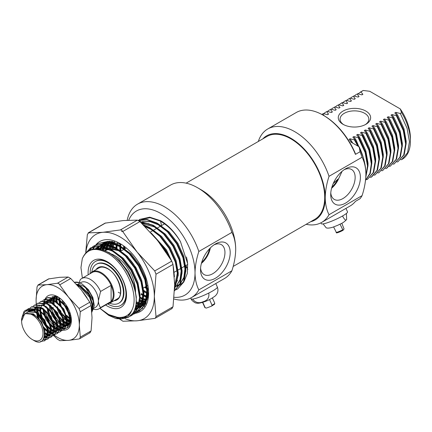 <?xml version="1.0" encoding="UTF-8"?>
<svg xmlns="http://www.w3.org/2000/svg" width="432" height="432" viewBox="0 0 432 432"><rect width="100%" height="100%" fill="white"/><g stroke="black" fill="none" stroke-linecap="round" stroke-linejoin="round"><path stroke-width="0.65" d="M215.363 243.999L215.363 243.999A20.984 12.118 -60 0 1 230.202 252.569A20.984 12.118 -60 0 1 215.363 278.273A20.984 12.118 -60 0 1 200.524 269.703A20.984 12.118 -60 0 1 215.363 243.999L215.363 243.999M200.588 268.078A17.275 9.974 120 0 0 203.915 274.466A17.275 9.974 120 0 0 212.738 273.726A17.275 9.974 120 0 0 224.073 258.331A17.275 9.974 120 0 0 221.184 244.555A17.275 9.974 120 0 0 213.986 244.868M209.515 248.767A15.644 9.034 -60 0 1 201.728 262.251M88.171 274.795A27.151 15.676 60 0 1 107.293 261.722A27.151 15.676 60 0 1 126.49 294.975A27.151 15.676 60 0 1 107.293 306.061A27.151 15.676 60 0 1 105.608 305.003M107.941 262.111A25.353 14.639 -120 0 0 95.888 261.203L95.38 261.495A25.353 14.639 -120 0 0 90.137 273.656M201.404 263.385A16.659 9.617 120 0 0 210.335 247.919M191.479 297.572L224.537 278.489A53.941 31.142 60 0 0 231.892 270.788L198.833 289.877A53.941 31.142 60 0 1 191.479 297.572A53.941 31.142 60 0 1 173.929 298.976M99.905 308.297L108.643 314.545L117.207 317.25C123.692 318.109 128.504 315.889 131.641 310.592C140.022 296.039 125.869 262.915 107.293 253.06C95.402 246.845 87.075 248.686 82.307 258.601C87.037 248.395 95.521 246.278 107.757 252.25C128.007 262.224 143.397 299.165 132.829 313.232L128.315 317.428M174.091 297.292A48.546 28.031 -120 0 0 195.021 272.878C195.129 279.488 196.403 285.152 198.833 289.877M127.175 220.271A53.941 31.142 60 0 1 137.538 204.142A53.941 31.142 60 0 1 164.506 206.815A53.941 31.142 60 0 1 198.833 251.478C196.414 258.946 195.14 266.08 195.021 272.878A48.546 28.031 -120 0 0 160.693 213.424A48.546 28.031 -120 0 0 128.714 220.185M137.538 204.142L170.591 185.058A53.941 31.142 60 0 1 197.564 187.731L201.377 189.934A48.546 28.031 60 0 1 235.705 249.388C235.591 256.154 234.322 263.288 231.892 270.788M201.377 189.934L197.564 187.731A53.941 31.142 60 0 1 231.892 232.394C234.322 237.109 235.597 242.779 235.705 249.388M187.18 268.153A53.941 31.142 60 0 1 185.49 266.582M161.568 225.563A53.941 31.142 60 0 1 160.591 221.249M132.829 313.232L128.342 317.412L115.884 318.557L108.724 315.365L99.889 308.302M120.874 319.048L109.199 315.09L106.769 313.497M83.943 255.382L90.374 247.984L99.689 246.083L110.63 249.664L121.576 258.169L130.885 270.27L137.187 284.11L139.558 297.562L137.668 308.556L131.841 315.398L130.097 316.229M126.943 317.018L123.347 317.056M90.374 247.984L100.165 245.808L111.11 249.388L122.051 257.893L131.366 269.995L137.668 283.835L140.033 297.286L138.143 308.281L131.841 315.398M132.079 315.257L130.313 316.051M127.3 316.759L124.2 316.813M92.588 246.856L94.192 245.781L103.502 243.88L114.448 247.466L125.388 255.965L134.703 268.067L141.005 281.907L143.37 295.358L141.48 306.353L135.653 313.195L133.909 314.026M133.65 314.123L131.733 314.658M129.211 314.933L127.883 314.912M94.192 245.781L103.982 243.605L114.923 247.19L125.863 255.69L135.178 267.791L141.48 281.632L143.845 295.083L141.955 306.077L135.653 313.195M135.891 313.054L134.125 313.848M133.861 313.94L131.922 314.437M129.433 314.658L128.25 314.626M96.401 244.658L98.005 243.578L107.32 241.677L118.26 245.263L129.2 253.762L138.515 265.864L144.817 279.704L147.182 293.161L145.292 304.15L139.471 310.991L137.727 311.823M137.462 311.926L135.545 312.455M135.259 312.509L133.148 312.725M98.005 243.578L107.795 241.402L118.735 244.987L129.681 253.487L138.991 265.588L145.292 279.434L147.663 292.885L145.773 303.874L139.471 310.991M139.703 310.851L137.938 311.65M137.678 311.742L135.734 312.233M135.448 312.282L133.304 312.46M147.733 297.891L147.398 297.756M146.983 297.578L143.851 296.012M147.452 297.34L147.852 297.454L147.458 297.302M147.031 297.113L143.861 295.466M155.552 237.994L165.213 250.452L166.639 252.936M148.43 294.23L147.668 293.809M143.894 291.681L147.188 293.544L143.575 291.125M152.599 234.565L165.694 250.177L169.409 257.272M148.484 293.728L147.668 293.258M143.942 225.439L148.775 227.642L159.716 236.147L169.031 248.249L175.333 262.089L177.698 275.54L174.609 288.824M143.273 224.78L149.251 227.367L160.191 235.872L169.506 247.973L175.808 261.814L178.173 275.265L174.593 289.289M140.168 221.789L152.588 225.445L163.528 233.944L172.843 246.046L179.145 259.886L181.51 273.337L179.82 283.851L174.533 290.709M139.892 221.53L153.063 225.169L164.009 233.669L173.318 245.77L179.62 259.61L181.991 273.062L180.171 283.889L174.533 290.741M138.483 220.477L146.961 219.834L156.4 223.241L167.346 231.741L176.656 243.842L182.957 257.683L185.328 271.139L183.438 282.128L177.611 288.97L175.867 289.802M175.608 289.899L174.555 290.234M139.963 219.353L149.753 217.177L160.693 220.763A39.555 22.837 60 0 1 180.473 241.639C174.798 232.384 168.048 225.52 160.218 221.038L149.272 217.453L139.963 219.353L138.375 220.423L147.08 219.51L156.881 222.966L167.821 231.466L177.136 243.567L183.438 257.407L185.803 270.864L183.913 281.853L177.611 288.97M177.849 288.83L176.083 289.629M85.001 253.93L90.617 247.844M89.284 250.43L92.372 247.028M89.716 250.214L92.632 246.931M92.848 246.758L94.43 245.646M92.443 249.275L94.538 246.386M94.738 246.175L96.185 244.831M92.81 249.194L94.824 246.326A40.457 23.355 60 0 0 93.388 249.086M95.018 246.11L96.444 244.733M96.66 244.555L98.242 243.443M112.217 248.816L112.342 246.386M143.051 295.542L141.237 294.381M116.095 249.496L116.046 248.4M116.035 247.828L116.154 244.183M143.365 295.169L141.377 293.873M116.521 248.125L116.591 244.393M120.226 250.684L119.858 246.197M119.848 245.624L119.869 243.594M120.798 251.132L120.361 246.51M120.339 245.921L120.334 243.81M148.473 289.705L147.388 288.922M146.821 288.495L145.017 287.026M124.038 248.481L123.779 245.986M124.616 248.929L124.313 246.38M138.618 220.331L140.2 219.218M85.698 287.95L92.977 300.559M82.307 258.601L80.957 267.602L82.377 278.138M187.607 263.153L186.505 256.948M231.892 232.394L198.833 251.478M107.579 303.869A25.353 14.639 -120 0 0 108.054 304.15A25.353 14.639 -120 0 0 120.733 305.408L121.241 305.111A25.353 14.639 -120 0 0 126.479 294.224M180.473 241.639L187.661 263.687L187.321 273.451L184.259 280.994M183.497 281.983L179.577 285.158M179.129 285.379L176.251 286.34M175.862 286.416L174.663 286.573M139.649 221.314L141.626 219.731M142.058 219.461L150.493 217.593M115.884 318.557L121.581 318.983L125.674 317.779C128.336 316.505 130.329 314.107 131.641 310.592M187.132 259.913A16.659 9.617 120 0 0 187.369 261.333M102.389 249.928L109.442 252.736L119.594 260.599L128.234 271.798L134.087 284.612L136.301 297.059L136.134 300.991M94.554 248.94L107.12 247.968M111.748 249.75L123.406 258.401L132.052 269.6L137.905 282.409L140.114 294.856L140.038 297.799M139.315 302.292L134.276 310.5M95.548 248.886L99.7 246.083L96.968 248.902M100.359 245.824L110.932 245.765M115.56 247.552L127.219 256.198L135.864 267.397L141.718 280.206L143.926 292.653L143.851 295.596M143.127 300.089L138.159 308.248M137.63 308.637L134.401 310.198M97.508 248.94L99.976 246.11M100.316 245.819L103.513 243.88M104.171 243.621L114.75 243.562M119.378 245.349L131.036 253.994L139.676 265.194L145.53 278.003L147.744 290.45L147.668 293.393M146.945 297.886L141.971 306.045M141.448 306.434L138.267 307.978L141.259 306.839M137.857 308.102L136.388 308.405M135.794 308.48L134.989 308.54M99.911 249.286L101.606 246.332M101.839 246.013L103.793 243.907M104.128 243.616L107.33 241.677M143.489 305.24L142.085 305.78L143.257 305.446M141.669 305.899L138.861 306.337M138.467 306.347L137.743 306.347M137.09 306.315L135.589 306.148M102.659 250.02L103.837 246.834M104.009 246.478L105.419 244.129M105.651 243.81L107.606 241.704M144.785 303.863L142.679 304.133M142.279 304.15L141.556 304.144M140.902 304.112L139.471 303.955M138.116 303.696L136.021 303.102M105.921 250.22L106.499 247.72M106.623 247.309L107.654 244.631M107.827 244.274L109.231 241.925M109.463 241.612L109.69 241.321M146.086 301.946L143.289 301.752M141.934 301.493L139.909 300.926M109.636 248.616L110.317 245.516M110.435 245.106L111.467 242.433M111.64 242.077L112.007 241.375M146.691 299.484L143.721 298.723M142.652 298.334L140.114 297.2M113.173 248.891L113.378 246.893M113.449 246.418L114.129 243.313M114.253 242.903L114.631 241.79M148.03 296.676L147.539 296.519M147.096 296.368L143.894 294.98M142.976 294.494L141.448 293.598M116.905 249.755L116.899 248.94M116.91 248.368L117.196 244.696M117.266 244.215L117.558 242.644M148.532 293.182L147.658 292.75M147.166 292.496L143.813 290.444M120.944 251.095L120.717 246.742M120.722 246.164L120.836 244.058M151.184 232.978L166.379 249.777L171.752 261.155M173.356 266.674L174.431 276.809M148.387 288.749L147.631 288.241M146.545 287.464L145.562 286.708M124.756 248.891L124.578 246.58M144.175 225.666L145.265 225.947M149.888 227.729L161.546 236.38L170.192 247.579L176.045 260.388L178.254 272.835L178.178 275.778M177.455 280.271L174.668 286.205M141.518 223.074L149.078 223.744M153.706 225.531L165.364 234.176L174.004 245.376L179.858 258.185L182.072 270.632L181.996 273.575M181.273 278.068L176.299 286.227M175.775 286.61L174.96 287.129M140.713 222.307L141.658 221.859M142.317 221.6L152.89 221.54M157.518 223.328L169.177 231.973L177.822 243.173L183.676 255.982L185.884 268.429L185.809 271.372M185.085 275.864L180.112 284.024M179.588 284.413L176.413 285.957M175.997 286.081L174.668 286.367M94.716 248.929L102.946 247.86L112.298 251.084L119.81 256.451M95.164 248.902L97.319 247.347L100.154 246.127M101.023 245.894L108.275 245.905L116.116 248.886L123.628 254.248M142.171 286.151L142.976 293.204L141.896 301.606L138.353 307.768M137.759 308.335L134.293 310.457M100.105 245.803L103.972 243.923M104.841 243.697L112.093 243.702L119.929 246.683L127.44 252.045M145.984 283.948L146.788 291.001L145.708 299.403L142.171 305.564M141.572 306.131L138.164 308.232M137.738 308.394L136.01 308.858M135.432 308.956L134.827 309.031M99.274 249.167L101.126 246.251M101.38 245.943L103.534 243.88M103.918 243.599L107.784 241.72M108.653 241.493L109.42 241.337M143.311 305.397L141.977 306.029M141.55 306.191L138.704 306.823M138.305 306.86L137.425 306.904M136.787 306.898L135.448 306.806M101.941 249.793L103.237 246.677M103.421 246.332L104.944 244.048M105.197 243.74L107.352 241.682M144.439 304.274L142.517 304.625M142.123 304.657L141.237 304.7M140.6 304.695L139.331 304.609M138.926 304.565L138.591 304.517M137.889 304.398L135.934 303.928M104.954 250.835L105.797 247.455M105.932 247.061L107.05 244.474M107.239 244.129L108.756 241.85M145.773 302.47L143.143 302.411M142.738 302.362L142.403 302.314M141.701 302.195L139.822 301.747M108.686 249.129L108.761 248.697M108.842 248.238L109.615 245.257M109.75 244.858L110.867 242.271M111.051 241.925L111.397 241.331M146.556 300.159L143.64 299.543M142.506 299.182L140.038 298.177M112.266 248.816L112.574 246.499M112.66 246.035L113.427 243.054M113.562 242.66L113.945 241.645M147.02 297.211L143.851 295.974M142.938 295.531L141.183 294.565M115.949 249.453L115.97 248.357M115.997 247.806L116.386 244.296M148.446 294.122L147.668 293.776M119.875 250.42L119.783 246.154M119.81 245.603L119.977 243.643M148.495 289.969L147.712 289.478M146.675 288.792L144.612 287.258M123.692 248.216L123.579 245.84M145.314 226.8L150.444 229.063L157.955 234.425M176.499 266.333L177.304 273.386L174.679 285.325M141.966 223.506L154.256 226.865L161.768 232.227M180.311 264.13L181.116 271.183L180.041 279.585L176.499 285.746M175.905 286.313L174.652 287.28M140.783 222.377L142.112 221.902M142.981 221.675L150.233 221.681L158.069 224.662L165.58 230.024M184.129 261.927L184.934 268.979L183.854 277.382L180.311 283.543M179.717 284.11L176.305 286.211M175.878 286.373L174.663 286.729M345.557 168.831L345.557 168.831A20.984 12.118 -60 0 1 360.396 177.401A20.984 12.118 -60 0 1 345.557 203.105A20.984 12.118 -60 0 1 330.718 194.535A20.984 12.118 -60 0 1 345.557 168.831L345.557 168.831M330.782 192.91A17.275 9.974 120 0 0 334.109 199.298A17.275 9.974 120 0 0 342.932 198.558A17.275 9.974 120 0 0 354.267 183.163A17.275 9.974 120 0 0 351.378 169.387A17.275 9.974 120 0 0 344.18 169.7M310.64 221.719A48.546 28.031 -120 0 0 325.215 197.716C325.323 204.32 326.597 209.984 329.027 214.709A53.941 31.142 60 0 1 321.673 222.41A53.941 31.142 60 0 1 306.142 224.316M258.314 141.475A53.941 31.142 60 0 1 267.732 128.979A53.941 31.142 60 0 1 294.7 131.647A53.941 31.142 60 0 1 329.027 176.315C326.608 183.778 325.334 190.912 325.215 197.716A48.546 28.031 -120 0 0 290.887 138.256A48.546 28.031 -120 0 0 262.807 138.877M342.068 171.326L338.618 178.799L337.716 179.318A15.644 9.034 -60 0 1 331.922 187.088M331.598 188.222A16.659 9.617 120 0 0 338.618 178.799M329.027 214.709L362.086 195.626A53.941 31.142 -120 0 1 360.023 198.725L355.444 201.366A53.941 31.142 -120 0 1 350.152 205.967L321.673 222.41M343.013 124.308L343.013 124.308A16.184 9.342 180 0 1 343.013 111.094A16.184 9.342 180 0 1 365.899 111.094A16.184 9.342 180 0 1 365.899 124.308A16.184 9.342 180 0 1 343.013 124.308M365.229 124.675A14.386 8.305 0 0 0 368.842 119.173A14.386 8.305 0 0 0 364.63 113.297A14.386 8.305 0 0 0 348.953 111.499A14.386 8.305 0 0 0 340.07 119.173A14.386 8.305 0 0 0 343.688 124.675M323.179 115.209L323.946 115.646A52.861 30.521 60 0 1 355.304 153.425L355.444 154.386A53.941 31.142 -120 0 0 323.179 115.209A53.941 31.142 -120 0 0 323.179 115.204A53.941 31.142 -120 0 0 296.212 112.536L267.732 128.979M329.027 176.315L362.086 157.226A53.941 31.142 -120 0 0 360.023 151.745L359.224 146.88L350.768 141.998L351.07 141.826L351.405 142.366M355.444 154.386L360.023 151.745M396.911 161.968L397.915 161.779L403.742 154.937L405.632 143.942L403.267 130.491L396.365 115.673L396.841 115.398L403.742 130.216L406.107 143.667L404.217 154.661L397.915 161.779M393.098 164.171L394.103 163.982L399.929 157.14L401.819 146.146L399.449 132.694L392.553 117.877L393.028 117.601L399.929 132.419L402.295 145.87L400.405 156.865L394.103 163.982M389.281 166.374L390.29 166.185L396.112 159.343L398.002 148.349L395.636 134.897L388.735 120.08L389.216 119.804L396.112 134.622L398.482 148.073L396.592 159.068L390.29 166.185M385.468 168.577L386.473 168.383L392.299 161.541L394.189 150.552L391.824 137.101L384.923 122.283L385.398 122.008L392.299 136.825L394.664 150.277L392.774 161.271L386.953 168.107M381.656 170.78L382.66 170.586L388.487 163.744L390.377 152.755L388.006 139.304L381.11 124.481L381.586 124.205L388.487 139.028L390.852 152.48L388.962 163.469L382.66 170.586M377.838 172.978L378.848 172.789L384.669 165.947L386.559 154.953L384.194 141.502L377.293 126.684L377.773 126.409L384.669 141.226L387.04 154.678L385.15 165.672L378.842 172.789M374.026 175.181L375.03 174.992L380.857 168.151L382.747 157.156L380.381 143.705L373.48 128.887L373.955 128.612L380.857 143.429L383.222 156.881L381.332 167.875L375.03 174.992M370.208 177.385L371.218 177.196L377.044 170.354L378.934 159.359L376.564 145.908L369.668 131.09L370.143 130.815L377.044 145.633L379.409 159.084L377.519 170.078L371.693 176.915M366.395 179.588L367.405 179.393L373.226 172.557L375.116 161.563L372.751 148.111L365.85 133.294L366.331 133.018L373.226 147.836L375.597 161.287L373.707 172.282L367.4 179.393M365.537 180.209L369.932 173.421L371.304 163.766L368.939 150.314L362.038 135.491L362.513 135.221L363.112 136.193L369.414 150.039L371.779 163.49L370.278 173.507L365.521 180.338M365.85 176.342L367.492 165.964L365.121 152.512L358.225 137.695L358.7 137.419L359.294 138.397L365.596 152.237L367.967 165.694L365.801 177.287M357.831 146.075L354.407 139.898L354.888 139.622L358.673 146.561M356.454 94.365L354.11 96.061M352.636 96.568L350.293 98.264M348.824 98.766L346.48 100.467M345.011 100.969L342.662 102.665M341.669 102.897L338.85 104.868M337.381 105.376L335.038 107.071M333.569 107.579L331.22 109.274M329.751 109.777L327.407 111.478M325.939 111.98L323.595 113.675M322.126 114.183L321.748 114.41M400.723 159.77L401.733 159.575L407.554 152.734L409.444 141.745L407.079 128.293L400.777 114.448L400.178 113.47L395.777 112.369L394.826 112.919L396.841 115.398M400.178 113.47L401.625 112.639L400.226 108.896L369.716 91.276L363.231 90.472L357.923 93.857M357.529 93.766L361.93 94.867L362.88 94.316L360.866 91.838M353.711 95.963L358.112 97.07L359.068 96.52L357.048 94.036M349.898 98.167L354.299 99.274L355.25 98.723L353.236 96.239M346.086 100.37L350.482 101.471L351.437 100.921L349.423 98.442M342.268 102.573L346.669 103.675L347.625 103.124L345.605 100.645M338.456 104.776L342.857 105.878L343.807 105.327L341.793 102.848M334.638 106.974L339.039 108.081L339.995 107.53L337.981 105.046M330.826 109.177L335.227 110.284L336.182 109.733L334.163 107.249M327.013 111.38L331.414 112.482L332.365 111.931L330.35 109.453M323.195 113.584L327.596 114.685L328.552 114.134L326.533 111.656M324.356 115.889L322.72 113.859M354.407 139.898L350.006 138.796L349.056 139.347L351.07 141.826M358.225 137.695L353.824 136.593L352.868 137.144L354.888 139.622M362.038 135.491L357.637 134.39L356.681 134.941L358.7 137.419M365.85 133.294L361.449 132.187L360.499 132.737L362.513 135.221M369.668 131.09L365.267 129.983L364.311 130.534L366.331 133.018M373.48 128.887L369.079 127.786L368.123 128.336L370.143 130.815M377.293 126.684L372.892 125.582L371.941 126.133L373.955 128.612M381.11 124.481L376.709 123.379L375.754 123.93L377.773 126.409M384.923 122.283L380.522 121.176L379.566 121.727L381.586 124.205M388.735 120.08L384.334 118.973L383.384 119.524L385.398 122.008M392.553 117.877L388.152 116.775L387.196 117.326L389.216 119.804M396.365 115.673L391.964 114.572L391.009 115.123L393.028 117.601M359.224 146.88A48.546 28.031 60 0 1 365.899 174.226C365.791 167.616 364.522 161.951 362.086 157.226M401.733 159.575L402.208 159.3A39.555 22.837 -120 0 0 410.4 141.194A39.555 22.837 -120 0 0 401.625 112.639M363.231 90.472A39.555 22.837 -120 0 0 362.648 90.785L360.266 92.162M400.226 108.896A35.959 20.763 60 0 1 410.4 138.256L410.4 141.194M362.086 195.626C364.511 188.158 365.78 181.024 365.899 174.226M337.716 179.318L333.223 183.557M333.99 181.921A26.973 15.574 -120 0 0 335.129 181.964M362.88 94.316L361.665 94.797M359.068 96.52L357.847 97M355.25 98.723L354.035 99.203M351.437 100.921L350.222 101.407M347.625 103.124L346.405 103.604M343.807 105.327L342.592 105.808M339.995 107.53L338.78 108.011M336.182 109.733L334.962 110.214M332.365 111.931L331.15 112.417M328.552 114.134L327.337 114.615M352.809 143.176L350.006 138.796M363.128 157.021L356.168 140.206L353.824 136.593M367.972 166.201L368.048 163.258L365.839 150.811L359.98 138.002L357.637 134.39M371.785 163.998L371.86 161.06L369.652 148.608L363.798 135.799L361.449 132.187M375.602 161.795L375.678 158.857L373.464 146.405L367.61 133.596L365.267 129.983M379.415 159.597L379.49 156.654L377.282 144.207L371.423 131.393L369.079 127.786M383.227 157.394L383.303 154.451L381.094 142.004L375.241 129.195L372.892 125.582M387.045 155.191L387.121 152.248L384.907 139.801L379.053 126.992L376.709 123.379M390.857 152.987L390.933 150.05L388.724 137.597L382.871 124.789L380.522 121.176M394.67 150.784L394.745 147.847L392.537 135.394L386.683 122.585L384.334 118.973M398.488 148.586L398.563 145.643L396.349 133.196L390.496 120.382L388.152 116.775M402.3 146.383L402.376 143.44L400.167 130.993L394.313 118.184L391.964 114.572M406.112 144.18L406.188 141.237L403.979 128.79L398.126 115.981L395.777 112.369M92.734 308.988A17.442 10.071 -120 0 0 99.106 308.756L109.658 302.665A17.442 10.071 -120 0 0 111.11 301.487A17.442 10.071 -120 0 0 111.11 285.379A17.442 10.071 -120 0 0 100.937 273.321A17.442 10.071 -120 0 0 92.216 272.457L81.664 278.548A17.442 10.071 -120 0 0 80.212 279.725L78.889 283.678M90.412 273.499A17.982 10.379 60 0 1 92.329 271.771A17.982 10.379 60 0 1 101.32 272.662A17.982 10.379 60 0 1 113.065 288.506A17.982 10.379 60 0 1 110.306 302.913A17.982 10.379 60 0 1 107.854 303.707M92.74 308.902L95.413 307.357A14.386 8.305 -120 0 0 98.393 300.775A14.386 8.305 -120 0 0 88.22 283.154A14.386 8.305 -120 0 0 81.032 282.442L77.425 284.526M91.811 303.091L92.07 305.375L91.573 309.258A14.386 8.305 -120 0 0 92.41 308.021M92.804 307.071A14.386 8.305 -120 0 0 83.138 286.092A14.386 8.305 -120 0 0 77.954 284.742M91.417 307.897A14.386 8.305 -120 0 0 92.405 308.021M78.953 284.715A14.386 8.305 -120 0 0 78.77 285.109M78.624 285.466A14.386 8.305 -120 0 0 78.349 286.384M99.106 308.756A17.442 10.071 -120 0 0 100.553 307.579L111.11 301.487L111.11 285.379L100.553 291.47A17.442 10.071 -120 0 0 90.385 279.412A17.442 10.071 -120 0 0 81.664 278.548M74.628 282.355L79.18 282.587L82.015 283.91L88.36 289.618L92.885 297.578L94.333 305.597L92.259 311.267M32.281 339.53A15.104 8.721 -120 0 0 42.962 333.364A15.104 8.721 -120 0 0 32.281 314.869A15.104 8.721 -120 0 0 21.6 321.035A15.104 8.721 -120 0 0 32.281 339.53L33.61 340.297C48.017 349.623 47.925 321.727 32.6 314.312L24.818 313.556L21.6 321.035M25.364 310.43L34.792 311.067L44.177 320.328L48.298 332.629L44.971 340.632L40.516 341.528M44.771 340.745L41.045 341.318M21.6 320.636L21.6 318.919L23.998 311.488A17.982 10.379 60 0 1 25.326 310.451A17.982 10.379 60 0 1 32.276 310.36L34.393 311.299L42.547 318.719L46.969 327.526L47.714 335.783L44.577 340.864M76.356 284.18L79.288 285.379L88.679 294.64L92.799 306.941L91.849 312.287M76.82 284.683L78.894 285.606L89.635 297.281L92.281 305.618L91.805 311.672M71.372 319.815L70.524 319.286M45.959 298.76L47.655 297.562L57.04 298.22L66.431 307.481L70.551 319.788L67.225 327.785L65.313 328.612M67.019 327.899L65.475 328.428M65.237 328.471L63.385 328.487M63.099 328.444L60.885 327.823M47.255 297.794L56.646 298.453L64.4 305.338L69.185 314.566L70.033 322.515L66.825 328.018L69.125 326.543L71.372 319.923M65.081 328.66L63.272 328.741M62.991 328.714L60.831 328.185M60.491 328.055L58.234 326.894M42.784 300.596L44.474 299.398L53.86 300.056L63.25 309.317L67.37 321.619L64.044 329.621L62.138 330.448M63.844 329.735L62.294 330.264M62.057 330.307L60.21 330.318M59.924 330.28L57.71 329.659M57.359 329.513L54.589 327.931M44.08 299.624L53.465 300.289L61.16 307.093L65.891 316.046L66.766 324.875L63.65 329.854M61.9 330.496L60.091 330.577M59.81 330.55L57.65 330.021M57.31 329.886L54.632 328.46M39.604 302.432L41.294 301.234L50.684 301.892L60.07 311.153L64.195 323.455L60.863 331.457L58.957 332.278M60.664 331.571L59.119 332.1M58.876 332.143L57.029 332.154M56.743 332.116L54.529 331.495M54.184 331.349L51.413 329.767M40.9 301.46L50.285 302.125L57.953 308.891L62.705 317.849L63.634 326.452L60.469 331.69M58.72 332.332L56.916 332.413M56.635 332.386L54.475 331.857M54.135 331.722L51.457 330.296M36.428 304.268L38.119 303.07L47.504 303.728L56.894 312.989L61.015 325.291L57.688 333.293L55.777 334.114M57.488 333.401L55.939 333.936M55.696 333.974L53.854 333.99M53.563 333.952L51.354 333.331M51.003 333.185L48.233 331.598M37.719 303.296L47.11 303.955L54.346 310.181L59.373 319.237L60.523 327.807L57.289 333.52M55.544 334.163L53.735 334.249M53.455 334.222L51.295 333.688M50.954 333.558L48.276 332.132M33.248 306.104L34.938 304.9L44.329 305.564L53.714 314.825L57.834 327.127L54.508 335.129L52.601 335.95M54.308 335.237L52.763 335.772M52.52 335.81L50.674 335.826M50.387 335.788L48.173 335.167M47.822 335.021L44.593 333.099M34.544 305.132L43.929 305.791L51.392 312.293L56.133 320.89L57.343 329.638L54.113 335.356M52.364 335.999L50.56 336.085M50.274 336.053L48.114 335.524M47.774 335.394L44.62 333.639M30.067 307.94L31.763 306.736L41.148 307.4L50.533 316.661L54.659 328.963L51.332 336.965L49.421 337.786M51.133 337.073L49.583 337.608M49.34 337.646L47.493 337.662M47.207 337.619L44.356 336.722M31.363 306.968L40.748 307.627L47.909 313.751L52.801 322.299L54.178 331.387L50.933 337.192M49.183 337.835L47.38 337.921M47.099 337.889L44.264 337.09M26.892 309.771L28.582 308.572L37.967 309.231L47.358 318.497L51.478 330.799L48.152 338.796L46.24 339.622M47.952 338.909L46.402 339.439M46.165 339.482L43.313 339.314M28.183 308.804L37.573 309.463L44.852 315.738L49.545 323.93L51.025 332.98L47.752 339.028M46.008 339.671L43.124 339.59M79.18 282.587A17.982 10.379 -120 0 0 74.574 282.301M69.881 313.481L68.828 312.217M64.508 304.733L63.418 301.477M68.116 316.786L66.701 315.317M61.328 306.569L59.643 300.434M59.562 299.84L59.422 297.848M70.087 318.983L66.134 315.349M60.442 305.489L59.168 300.067M59.108 299.506L59.017 297.567M54.13 327.596L49.756 323.228M48.476 321.467L46.327 317.741M45.436 315.743L43.751 309.609M43.578 305.186L44.005 302.713M44.091 302.405L44.863 300.526M44.993 300.294L46.03 298.868M46.192 298.701L47.455 297.68M54.194 328.158L50.242 324.524M49.361 323.465L45.036 315.97M44.55 314.663L43.276 309.247M43.222 305.024L43.697 302.638M43.789 302.341L44.593 300.521M44.728 300.299L45.792 298.928M50.954 329.427L46.58 325.064M45.295 323.298L43.146 319.577M42.26 317.579L40.57 311.445M40.495 310.851L40.37 307.433M51.014 329.994L47.061 326.36M46.181 325.296L41.861 317.812M41.369 316.499L40.095 311.078M40.036 310.516L39.965 307.892M47.774 331.263L42.86 326.187M39.469 320.333L37.395 313.281M37.314 312.687L37.195 309.269M47.839 331.83L43.432 327.656M38.47 319.102L36.914 312.914M36.855 312.352L36.785 309.728M36.828 309.064L37.055 307.449M21.605 320.987C21.962 313.006 25.52 309.458 32.276 310.36M100.553 291.47L98.393 300.775C98.512 303.61 99.23 305.878 100.553 307.579M26.503 312.768L27.616 311.942L35.786 312.482L39.118 314.782M47.315 328.79L47.574 331.063L44.75 337.954L43.826 338.359M31.471 309.771L38.961 310.646L42.293 312.941M50.495 326.959L50.749 329.227L48.006 336.074M47.612 336.285L44.366 336.668M34.652 307.935L42.142 308.81L45.468 311.105M53.671 325.123L53.93 327.397L51.181 334.238M50.792 334.449L48.206 334.908M47.839 334.876L44.626 333.801M34.025 310.684L34.565 309.301M34.819 308.821L35.084 308.399M35.289 308.108L35.705 307.606M36.04 307.265L37.147 306.434M56.851 323.287L57.11 325.561L54.362 332.402M53.968 332.613L51.386 333.072M51.019 333.04L48.281 332.203M47.849 331.992L43.848 328.952M37.53 318.076L36.704 313.011M36.704 312.093L36.963 309.787M60.032 321.457L60.286 323.725L57.542 330.566M57.148 330.777L54.567 331.236M54.194 331.204L51.457 330.372M51.03 330.156L47.434 327.515M46.748 326.835L42.714 321.176L40.792 316.526M40.527 315.565L39.884 311.175M39.884 310.257L40.144 307.951M44.188 302.427L51.678 303.307L55.015 305.613M63.207 319.615L63.466 321.889L60.718 328.73M60.329 328.946L57.742 329.4M57.375 329.368L54.637 328.536M54.205 328.32L50.609 325.685M49.928 324.999L45.889 319.34L43.972 314.69M43.708 313.729L43.065 309.339M43.556 305.176L44.356 303.318M44.825 302.605L46.683 300.931M47.363 300.596L54.853 301.471L58.196 303.777M66.388 317.774L66.641 320.053L63.898 326.894M63.504 327.11L60.923 327.569M60.556 327.532L57.818 326.7M57.386 326.484L53.789 323.849M53.104 323.163L49.07 317.509L47.147 312.854M46.737 303.345L47.795 301.055M48.001 300.769L49.864 299.095M50.544 298.76L58.034 299.635L61.371 301.941M69.563 315.938L69.822 318.217L67.079 325.064M66.685 325.274L64.098 325.733M63.731 325.696L60.993 324.864M60.566 324.653L56.965 322.013M56.284 321.327L52.245 315.673L50.328 311.018M49.853 309.172L49.415 305.413M49.918 301.509L50.976 299.225M51.181 298.933L53.266 297.14M53.725 296.924L55.895 296.444M69.417 323.622L67.279 323.897M66.911 323.865L64.228 323.055M63.472 322.672L60.145 320.177M59.465 319.496L55.426 313.837L53.509 309.182M53.239 308.227L53.033 307.341M52.596 303.07L52.99 300.046M53.093 299.673L54.157 297.389M54.362 297.097L55.037 296.325M69.39 321.91L67.349 321.192M66.922 320.981L63.958 318.919M62.64 317.66L58.606 312.001L56.684 307.346M55.771 301.234L56.171 298.21M56.273 297.837L56.727 296.638M71.199 319.648L70.529 319.361M70.103 319.145L67.138 317.088M59.6 304.555L58.952 299.911M58.952 299.398L59.092 297.616M70.832 315.684L69.682 314.674M62.775 302.719L62.3 300.305M77.825 285.79L80.282 286.789L83.619 289.094M25.024 313.443L33.399 313.859L41.569 321.835L45.187 332.44L44.134 337.538M26.962 312.649L28.409 311.483L33.55 310.878M35.737 311.612L36.58 312.023L44.75 319.999L48.368 330.604L48.298 332.575M47.876 334.476L45.544 337.495L43.951 338.056M31.406 309.755L36.725 309.042M38.918 309.776L47.93 318.163L51.548 328.774L51.478 330.739M51.052 332.645L48.724 335.659L48.022 335.988M47.65 336.107L44.48 336.064M34.582 307.919L39.906 307.206M42.093 307.94L42.935 308.351L51.106 316.332L54.724 326.938L54.653 328.903M54.232 330.815L51.899 333.823L51.203 334.152M50.83 334.271L48.265 334.357M47.887 334.287L44.577 332.856M34.619 310.981L35.127 309.355M35.359 308.842L35.51 308.54M35.689 308.237L36.185 307.519M36.499 307.147L37.411 306.326M45.274 306.11L46.116 306.52L54.286 314.496L57.904 325.102L57.834 327.067M57.407 328.979L55.08 331.987L54.383 332.316M54.005 332.44L51.44 332.527M51.068 332.451L48.2 331.29M47.741 331.015L43.097 326.765M39.074 319.831L37.562 313.573M37.503 312.552L37.633 310.03M37.8 309.145L38.308 307.519M38.869 306.401L39.679 305.311M48.449 304.274L49.291 304.684L57.467 312.66L61.079 323.266L61.015 325.231M60.588 327.143L58.261 330.156L57.559 330.48M57.186 330.604L54.621 330.691M54.243 330.615L51.381 329.454M50.922 329.179L46.753 325.501M45.733 324.238L42.557 318.73M41.958 317.207L40.727 311.569M40.689 311.002L40.813 308.194M40.975 307.309L41.715 305.17M42.044 304.565L42.854 303.475M44.123 302.416L49.437 301.698M51.629 302.438L52.472 302.848L60.642 310.824L64.26 321.43L64.19 323.395M63.769 325.307L61.436 328.32L60.739 328.649M60.367 328.768L57.796 328.855M57.424 328.779L54.562 327.618M54.097 327.343L49.928 323.665M48.913 322.402L45.733 316.894M45.139 315.371L43.918 309.901M44.156 305.473L44.896 303.334M45.225 302.729L46.948 300.818M47.304 300.58L52.618 299.867M54.81 300.602L55.652 301.012L63.823 308.988L67.441 319.594L67.37 321.565M66.949 323.465L64.616 326.484L63.914 326.813M63.542 326.932L60.977 327.019M60.599 326.943L57.737 325.782M57.278 325.507L53.109 321.835M52.094 320.566L48.913 315.058M47.882 312.174L47.093 308.065M47.336 303.637L48.071 301.498M48.4 300.893L50.128 298.982M50.479 298.744L55.798 298.031M57.985 298.766L58.828 299.176L66.998 307.152L70.616 317.758L70.546 319.729M70.124 321.635L67.797 324.648L67.095 324.977M66.722 325.096L64.157 325.183M63.779 325.107L60.917 323.951M60.458 323.671L56.284 319.999M55.274 318.735L52.088 313.222M51.057 310.338L50.263 306.061M50.225 305.494L50.215 305.213M50.512 301.801L51.403 299.365M51.581 299.063L53.303 297.146L51.878 299.165M53.838 296.8L54.918 296.314M69.676 323.32L67.333 323.347M66.96 323.276L64.271 322.213M63.461 321.727L59.465 318.163M58.45 316.899L55.269 311.391M53.406 303.658L53.611 300.364M53.692 299.97L54.583 297.535M54.761 297.227L55.372 296.363M69.563 321.289L67.273 320.279M66.814 320.004L63.58 317.353M61.625 315.063L58.45 309.555M57.85 308.027L57.413 306.671M56.581 301.822L56.786 298.528M56.867 298.134L57.262 296.8M71.302 318.892L70.454 318.443M69.995 318.168L66.76 315.517M61.031 306.196L59.794 300.559M59.762 299.992L59.783 298.118M69.941 313.681L69.001 312.655M64.211 304.36L63.374 301.428M83.322 292.502L87.01 297.767M77.139 285.028L78.046 285.185M80.239 285.919L81.081 286.33L89.251 294.311L92.869 304.916L92.799 306.882M92.372 308.794L91.676 310.23M233.15 266.458L314.798 219.316A47.828 27.616 -120 0 0 322.132 180.992A47.828 27.616 -120 0 0 290.887 138.845A47.828 27.616 -120 0 0 266.971 136.474L186.122 183.152M120.733 305.408A25.353 14.639 -120 0 0 124.621 285.093A25.353 14.639 -120 0 0 108.054 262.748A25.353 14.639 -120 0 0 95.38 261.495M109.76 303.194A22.475 12.976 -120 0 0 118.784 303.21L119.297 302.913A22.475 12.976 -120 0 0 122.742 284.904A22.475 12.976 -120 0 0 108.054 265.097A22.475 12.976 -120 0 0 96.817 263.984L96.309 264.281A22.475 12.976 -120 0 0 91.811 272.106M118.784 303.21A22.475 12.976 -120 0 0 122.229 285.201A22.475 12.976 -120 0 0 107.546 265.394A22.475 12.976 -120 0 0 96.309 264.281M135.486 292.95A29.128 16.816 -120 0 0 114.934 255.695A29.128 16.816 -120 0 0 109.879 253.503M118.233 292.253A17.982 10.379 -120 0 0 120.404 293.29M346.637 219.467L346.637 219.472C342.922 223.393 341.356 223.339 337.835 225.25L332.878 227.183C329.578 228.172 327.332 228.371 326.144 227.783L323.12 223.873A14.386 2.041 -24.2 0 0 342.5 216C344.536 219.758 345.919 220.914 346.637 219.467L346.41 213.44M320.917 222.82L321.3 223.673A14.386 2.041 -24.2 0 0 323.12 223.873M342.5 216A14.386 2.041 -24.2 0 0 347.339 212.533A14.386 2.041 -24.2 0 0 347.544 211.891L345.967 208.381M341.793 223.268L344.056 228.933L343.008 230.321L336.517 232.956M343.046 230.288L340.033 224.203M339.482 232A4.676 0.664 155.8 0 1 336.587 232.913L333.623 226.94M192.548 299.09C195.48 302.729 199.022 303.599 203.18 301.698C207.603 300.407 209.466 297.524 208.764 293.053A14.386 2.041 -24.2 0 0 217.35 287.053C218.576 290.542 217.836 293.539 215.131 296.044C211.221 298.831 207.63 300.742 204.358 301.774C200.281 303.156 197.586 303.577 196.274 303.032C195.572 303.485 190.933 300.04 191.106 298.841A14.386 2.041 -24.2 0 0 192.548 299.09A14.386 2.041 -24.2 0 0 199.465 297.113A14.386 2.041 -24.2 0 0 208.764 293.053M209.52 299.527L212.074 305.203L211.486 306.18L206.393 308.075L204.914 307.649A5.395 0.767 -24.2 0 0 205.222 307.757L202.781 302.324M206.393 308.075L205.222 307.757M212.074 305.203A5.395 0.767 -24.2 0 0 214.434 303.728A5.395 0.767 -24.2 0 0 214.758 303.226L214.574 304.209L211.486 306.18M121.797 230.202L120.409 229.927L102.843 232.313A48.546 28.031 60 0 1 120.01 236.909A48.546 28.031 60 0 1 137.171 252.131L121.797 230.202M85.946 251.959A48.546 28.031 60 0 1 102.843 232.313L88.182 232.88L105.008 223.166L123.185 220.568L137.408 220.115L139.946 221.584L157.513 240.386L171.736 261.122L173.005 264.4L174.679 284.623L173.005 306.779L171.736 308.588M112.514 242.741L111.985 245.732M95.369 245.538A40.457 23.355 60 0 1 95.791 244.987M95.872 244.885A40.457 23.355 60 0 1 120.01 243.518A40.457 23.355 60 0 1 148.613 293.069A40.457 23.355 60 0 1 135.545 313.259M97.859 248.972L99.797 246.089M100.051 245.797L102.254 243.815M102.654 243.54L107.109 241.661M108.292 241.45L121.241 244.264M110.09 248.848L110.689 245.668M110.803 245.246L111.748 242.509M111.91 242.147L112.261 241.402M110.981 248.81L111.44 245.981M111.537 245.543L112.401 242.708M112.547 242.33L112.914 241.477M106.439 249.944L106.877 247.865M106.985 247.45L107.935 244.712M108.092 244.35L109.393 241.952M109.609 241.634L109.831 241.315M107.368 249.539L107.627 248.179M107.725 247.747L108.589 244.912M108.734 244.534L109.939 242.06M110.138 241.731L110.414 241.304M103.043 250.15L104.117 246.915M104.279 246.548L105.581 244.156M105.791 243.837L107.563 241.699M103.804 250.425L104.771 247.109M104.922 246.737L106.126 244.264M106.326 243.934L107.957 241.742M100.208 249.345L101.763 246.359M101.979 246.04L103.75 243.902M104.053 243.61L106.423 241.828M100.888 249.507L102.314 246.467M102.514 246.137L104.144 243.945M104.414 243.648L106.58 241.79M146.156 301.736L143.354 301.423M142.042 301.12L139.946 300.456M146.318 301.142L143.478 300.694M142.247 300.359L140 299.554M144.844 303.788L142.738 303.939M142.344 303.934L141.685 303.907M141.032 303.847L139.536 303.62M138.229 303.323L136.058 302.632M145.206 303.313L142.9 303.372M142.506 303.345L141.982 303.296M141.313 303.21L139.666 302.891M138.429 302.562L136.107 301.725M141.68 305.878L138.92 306.142M138.532 306.137L137.867 306.104M137.214 306.05L135.653 305.813M143.678 305.068L142.236 305.397M141.842 305.462L140.675 305.57M140.076 305.591L139.088 305.57M138.694 305.548L138.17 305.5M137.495 305.413L135.778 305.078M148.597 291.978L146.988 300.083M146.108 301.909L141.739 306.563M137.862 308.075L136.485 308.281M135.907 308.324L135.049 308.345M141.307 306.742L138.418 307.6M138.024 307.665L136.858 307.773M136.264 307.795L135.211 307.773M135.486 313.265A40.457 23.355 60 0 1 134.654 313.384M134.438 313.405A40.457 23.355 60 0 1 132.656 313.481M130.356 313.319A40.457 23.355 60 0 1 129.735 313.232M148.613 292.626L144.223 306.704M143.003 307.967L139.304 310.316M138.947 310.457L136.593 311.105M136.269 311.159L133.898 311.332M140.038 297.599L143.246 298.982M143.683 299.133L146.61 299.905M117.866 317.342L119.518 318.929M119.826 319.221L122.953 321.241L137.171 320.787L154.737 318.4L155.353 318.19L156.011 316.597L154.337 296.368L156.011 274.212L154.737 270.934L137.171 252.131A48.546 28.031 60 0 1 154.337 296.368A48.546 28.031 -120 0 1 137.171 320.787A48.546 28.031 60 0 1 125.194 318.73M105.619 222.955L88.625 232.767L87.35 234.576L85.757 252.218M85.838 252.99A48.546 28.031 60 0 1 85.892 252.434M124.308 318.362A48.546 28.031 60 0 1 122.067 317.309M121.468 231.428L123.012 231.358M58.784 283.532L57.397 283.257L46.899 284.666A30.569 17.647 60 0 1 57.71 287.561A30.569 17.647 60 0 1 68.515 297.146L58.784 283.532M49.118 278.732L38.329 284.963L37.055 286.772L36.094 300.04A30.569 17.647 60 0 1 46.899 284.666L37.886 285.077L48.508 278.942L59.616 277.322L68.191 277.031L70.735 278.494L81.232 289.802L89.802 302.222L91.076 305.5L92.038 317.655L91.076 330.928L89.802 332.737M56.786 299.284L57.186 302.303M57.002 302.157L56.765 299.624M56.857 302.038A15.736 9.083 60 0 1 56.754 300.224A15.736 9.083 60 0 1 56.857 298.566M56.911 298.156A15.736 9.083 60 0 1 57.229 296.789M56.819 298.868A19.327 11.162 -120 0 0 57.407 302.486M67.387 318.816A19.327 11.162 -120 0 0 69.709 320.528M62.127 313.519L66.474 318.319M67.408 319.064L69.709 320.533M57.445 328.147A19.327 11.162 60 0 1 54.275 325.814M53.719 325.307A19.327 11.162 60 0 1 44.901 310.635M44.059 305.424A19.327 11.162 60 0 1 44.145 302.751M44.183 302.427A19.327 11.162 60 0 1 44.275 301.86M44.658 300.299A19.327 11.162 60 0 1 45.101 299.144M45.139 299.063A19.327 11.162 60 0 1 57.71 296.735A19.327 11.162 60 0 1 71.377 320.409A19.327 11.162 60 0 1 63.088 330.134M58.838 326.338L57.71 325.561M57.229 325.188L53.665 321.635M48.827 313.222L47.542 308.389M52.078 296.654L58.811 297.421M66.982 322.763L64.26 321.435M63.385 320.825L59.789 317.331M54.146 304.252L54.14 300.667M54.194 300.24L54.907 297.653M55.058 297.329L55.582 296.39M52.418 297.675L53.066 297.092M53.406 296.849L54.454 296.293M63.801 324.599L61.079 323.266M60.205 322.661L54.454 316.084M53.978 315.263L51.041 306.72M50.965 306.088L50.927 305.672M51.014 302.076L51.732 299.489M53.563 296.887L54.14 296.433M69.525 321.44L67.446 320.533M70.832 321.122L70.54 321.046M69.671 320.755L67.441 319.599M69.806 323.147L67.365 322.882M67.057 325.139A15.736 9.083 -120 0 0 68.116 324.675A15.736 9.083 -120 0 0 69.968 322.92M70.459 322.056A15.736 9.083 -120 0 0 71.312 318.827M68.402 324.502L67.106 324.918M66.749 324.972L64.184 324.718M66.641 320.058L63.65 317.596M61.825 315.511L58.153 309.155M56.441 301.72L56.646 298.453M56.727 298.058L57.105 296.746M66.566 318.989L62.969 315.495M62.905 330.118A19.327 11.162 60 0 1 62.467 330.059M62.262 330.026A19.327 11.162 60 0 1 60.485 329.578M60.194 329.47A19.327 11.162 60 0 1 57.829 328.369M66.674 328.066L65.588 328.293M65.356 328.315L63.493 328.234M63.196 328.18L61.22 327.58M65.011 325.723L66.512 325.922M66.841 325.912L69.444 324.81M69.962 324.248L71.366 319.761M37.303 313.211L38.329 315.473L46.899 327.893A30.569 17.647 60 0 1 39.29 314.95M53.266 335.097L57.397 339.201L59.94 340.67L68.515 340.373L79.013 338.963L79.623 338.753L80.282 337.154L79.321 324.999L80.282 311.726L79.013 308.453L68.515 297.146A30.569 17.647 60 0 1 79.321 324.999A30.569 17.647 -120 0 1 68.515 340.373A30.569 17.647 60 0 1 54.34 335.227M36.385 304.279A30.569 17.647 60 0 1 36.094 300.04L36.218 304.333M38.918 313.999A30.569 17.647 60 0 1 37.622 310.133M37.001 307.724A30.569 17.647 60 0 1 36.941 307.449M36.779 306.666A30.569 17.647 60 0 1 36.682 306.175M36.628 305.878A30.569 17.647 60 0 1 36.407 304.468M54.335 335.221A30.569 17.647 60 0 1 53.552 334.611M53.352 334.449A30.569 17.647 60 0 1 52.99 334.152M52.477 333.715A30.569 17.647 60 0 1 51.419 332.764M51.068 332.435A30.569 17.647 60 0 1 47.817 328.995M47.169 328.223A30.569 17.647 60 0 1 46.899 327.893M66.582 328.093L65.637 328.234M65.405 328.25L63.547 328.093M63.25 328.028L60.961 327.213M60.593 327.029L57.65 325.112M57.148 324.697L53.228 320.474M49.561 314.118L47.817 308.594M59.324 321.953L53.908 314.712L51.203 307.687M62.505 320.123L59.584 316.802M65.686 318.287L62.764 314.966M113.972 300.796A18.7 10.795 -120 0 0 120.35 287.302A18.7 10.795 -120 0 0 107.546 268.477A18.7 10.795 -120 0 0 95.99 269.654M140.227 278.084A29.846 17.231 -120 0 0 124.454 254.302M120.901 251.872A29.846 17.231 -120 0 0 120.728 251.77A29.846 17.231 -120 0 0 110.257 248.935M109.431 249.032A29.846 17.231 -120 0 0 104.911 250.868L109.355 248.989M336.118 232.497A5.395 0.767 -24.2 0 0 339.115 231.493A5.395 0.767 -24.2 0 0 342.581 229.873M342.965 230.332A4.676 0.664 155.8 0 1 339.53 231.984M120.409 229.927L137.408 220.115M173.005 264.4L156.011 274.212M156.011 316.597L173.005 306.779M139.946 221.584L122.953 231.395M154.737 270.934L171.736 261.122M57.397 283.257L68.191 277.031M91.076 305.5L80.282 311.726M80.282 337.154L91.076 330.928M70.735 278.494L59.94 284.726M79.013 308.453L89.802 302.222M120.836 251.159L124.173 249.232L120.836 251.159M124.648 248.956L126.333 247.984L124.648 248.956M150.336 232.049L153.133 230.434M153.608 230.159L156.946 228.231M157.426 227.956L160.763 226.033M161.239 225.758L164.576 223.83M174.058 272.338L177.282 270.475M177.757 270.2L181.094 268.272M181.57 267.997L184.907 266.069M185.387 265.793L187.731 264.443M143.521 287.89L146.383 286.238L143.521 287.89M147.339 285.687L147.906 285.358L147.339 285.687M185.965 265.459L187.801 269.546M97.319 247.347L98.275 246.796M135.864 309.701L136.814 309.15M101.131 245.144L102.087 244.593M139.676 307.498L140.632 306.947M104.949 242.941L105.899 242.39M177.822 285.476L178.772 284.926M386.948 168.107L386.473 168.383M371.693 176.92L371.218 177.196M341.674 102.897L341.194 103.172M92.345 309.134L91.606 309.555M119.108 297.832L110.306 302.913M99.193 267.808L92.329 271.771M27.616 311.942L28.409 311.483M44.75 337.954L45.544 337.495M47.93 336.118L48.724 335.659M51.106 334.282L51.899 333.823M54.286 332.446L55.08 331.987M57.467 330.615L58.261 330.156M60.642 328.779L61.436 328.32M63.823 326.943L64.616 326.484M66.998 325.107L67.797 324.648M25.229 313.319L24.818 313.556M99.068 267.878C101.299 266.582 104.177 266.89 107.698 268.807C118.854 274.412 124.729 296.077 117.045 299.02M122.558 252.585L127.948 256.948M119.75 250.96L110.149 248.875M190.723 297.988L191.106 298.841M215.773 283.549L217.35 287.053M212.398 297.972L214.758 303.226M202.554 302.395L204.914 307.649M155.353 318.19L172.174 308.48M79.623 338.753L90.245 332.618"/></g></svg>
